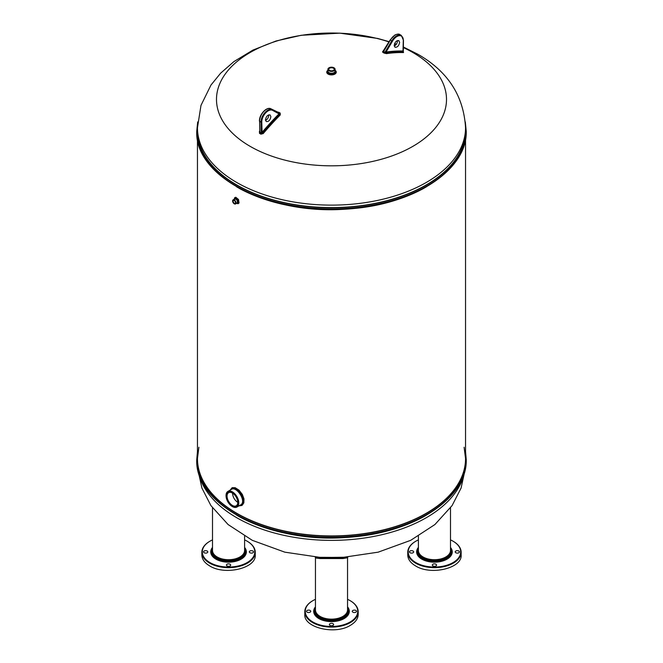 <?xml version="1.0" encoding="UTF-8"?>
<svg xmlns="http://www.w3.org/2000/svg" width="663" height="663" viewBox="0 0 663 663"><rect width="100%" height="100%" fill="white"/><g stroke="black" fill="none" stroke-linecap="round" stroke-linejoin="round"><path stroke-width="0.99" d="M270.885 116.688C270.181 120.169 268.639 121.801 266.261 121.569L265.465 119.821C266.17 116.34 267.711 114.707 270.09 114.931L270.885 116.688M265.515 120.368C267.404 119.39 268.474 117.749 268.722 115.437L268.672 114.89M278.974 113.829L272.634 110.381A9.042 5.221 120 0 0 265.581 113A9.042 5.221 120 0 0 261.786 122.207L261.023 122.224L261.297 133.338A193.314 107.547 -121.7 0 0 260.634 132.956A193.314 107.547 -121.7 0 0 259.888 132.525L259.954 132.177A193.695 107.754 58.3 0 1 261.363 132.99L262.084 132.351A215.458 124.395 -60 0 1 279.032 113.837L279.546 113.39L279.38 114.152A214.953 124.105 120 0 0 262.324 132.791L261.106 133.827L262.813 133.238L262.324 132.791M277.275 112.238L278.791 112.271A192.925 2.345 29.5 0 0 279.537 112.702A192.925 2.345 29.5 0 0 280.2 113.083L280.258 114.956A214.265 123.708 120 0 0 263.219 133.578L260.907 134.166A192.593 107.141 -121.7 0 0 260.244 133.785A192.593 107.141 -121.7 0 0 259.506 133.354L259.407 131.34L259.705 133.014A192.858 107.29 58.3 0 1 260.443 133.445A192.858 107.29 58.3 0 1 261.106 133.827L260.907 134.166M403.419 51.888L403.51 52.568A214.265 123.708 120 0 0 386.496 53.62L384.126 53.081A192.925 157.504 -58.5 0 0 382.725 52.278L382.659 51.416A214.265 123.708 -60 0 1 383.231 51.333M234.246 199.19L234.603 197.748L235.779 197.259L238.523 199.488L239.045 202.961L238.1 203.732L236.575 203.342M230.144 490.131L232.174 487.67L235.191 487.719L239.036 490.164L242.326 494.407L243.967 498.866L243.851 502.852L242.012 505.43L238.862 505.919M453.16 541.273A26.694 15.406 180 0 1 453.318 541.356A26.694 15.406 180 0 1 453.318 541.364A26.694 15.406 180 0 1 461.141 552.254L461.141 555.006C462.368 568.199 430.859 575.733 415.577 565.904C410.472 562.862 407.861 559.232 407.753 555.006L407.753 552.254A26.694 15.406 180 0 1 415.577 541.364A26.694 15.406 180 0 1 415.734 541.273M461.141 552.254A26.694 15.406 180 0 1 444.658 566.492A26.694 15.406 180 0 1 415.577 563.152A26.694 15.406 180 0 1 407.753 552.254M458.879 550.994L459.517 551.889C458.945 553.133 457.702 553.431 455.771 552.785L455.133 551.889C455.705 550.646 456.948 550.348 458.879 550.994M413.124 550.994L413.762 551.889C413.19 553.133 411.947 553.431 410.016 552.785L409.378 551.889C409.949 550.646 411.193 550.348 413.124 550.994M435.997 564.205L436.644 565.1C436.072 566.343 434.82 566.641 432.898 565.995L432.251 565.1C432.823 563.857 434.074 563.558 435.997 564.205M418.403 539.897A26.247 15.15 0 0 0 415.892 541.174A26.247 15.15 0 0 0 415.892 562.605A26.247 15.15 0 0 0 453.003 562.605A26.247 15.15 0 0 0 453.003 541.174L453.003 541.174A26.247 15.15 0 0 0 450.492 539.897M318.779 557.31L342.29 557.467L378.15 552.171L410.67 540.345L434.887 524.557L452.067 505.62L461.083 488.067L465.31 468.791M237.727 502.363C234.561 500.126 232.829 497.043 232.514 493.098M239.683 491.498L242.699 496.247M212.508 539.897A26.247 15.15 0 0 0 209.997 541.174A26.247 15.15 0 0 0 209.997 562.605A26.247 15.15 0 0 0 247.108 562.605A26.247 15.15 0 0 0 247.108 541.174L247.108 541.174A26.247 15.15 0 0 0 244.597 539.897M207.229 550.994L207.867 551.889C207.295 553.133 206.052 553.431 204.121 552.785L203.483 551.889C204.055 550.646 205.298 550.348 207.229 550.994M230.102 564.205L230.749 565.1C230.177 566.343 228.926 566.641 227.003 565.995L226.356 565.1C226.928 563.857 228.18 563.558 230.102 564.205M252.984 550.994L253.622 551.889C253.051 553.133 251.807 553.431 249.876 552.785L249.238 551.889C249.81 550.646 251.053 550.348 252.984 550.994M247.266 541.273A26.694 15.406 180 0 1 247.423 541.356A26.694 15.406 180 0 1 247.423 541.364A26.694 15.406 180 0 1 255.247 552.254L255.247 555.006C256.473 568.199 224.964 575.733 209.682 565.904C204.577 562.862 201.966 559.232 201.859 555.006L201.859 552.254A26.694 15.406 180 0 1 209.682 541.364A26.694 15.406 180 0 1 209.839 541.273M255.247 552.254A26.694 15.406 180 0 1 238.763 566.492A26.694 15.406 180 0 1 209.682 563.152A26.694 15.406 180 0 1 201.859 552.254M350.213 600.703A26.694 15.406 180 0 1 350.371 600.794A26.694 15.406 180 0 1 358.194 611.692L358.194 614.444C358.086 618.67 355.476 622.3 350.371 625.333C335.088 635.171 303.579 627.637 304.806 614.444L304.806 611.692A26.694 15.406 180 0 1 312.629 600.794A26.694 15.406 180 0 1 312.787 600.703M358.194 611.692A26.694 15.406 180 0 1 350.371 622.59A26.694 15.406 180 0 1 312.629 622.59A26.694 15.406 180 0 1 304.806 611.692M315.455 599.335A26.247 15.15 0 0 0 312.944 600.612A26.247 15.15 0 0 0 312.944 622.043A26.247 15.15 0 0 0 350.056 622.043A26.247 15.15 0 0 0 350.056 600.612L350.056 600.612A26.247 15.15 0 0 0 347.545 599.335M333.05 625.433C331.127 626.079 329.876 625.781 329.304 624.538L329.95 623.643C331.873 622.996 333.124 623.295 333.696 624.538L333.05 625.433M355.932 612.222C354.001 612.869 352.757 612.571 352.186 611.327L352.824 610.432C354.755 609.786 355.998 610.084 356.57 611.327L355.932 612.222M310.176 612.222C308.245 612.869 307.002 612.571 306.43 611.327L307.068 610.432C308.999 609.786 310.243 610.084 310.814 611.327L310.176 612.222M315.455 557.757L315.455 609.885A16.045 9.265 0 0 0 320.154 616.433A16.045 9.265 0 0 0 342.846 616.433A16.045 9.265 0 0 0 347.545 609.885L347.545 557.757L342.928 558.544L320.072 558.544L315.803 558.014L315.165 557.003M345.995 557.235L319.268 557.542L343.301 557.931L342.846 558.553M318.704 557.31L317.005 557.235M347.702 557.102L343.301 557.931L344.296 557.31M315.298 557.102L319.699 557.931L320.072 558.544M333.472 70.386A2.71 1.566 0 0 0 334.21 69.317A2.71 1.566 0 0 0 332.536 67.875A2.71 1.566 0 0 0 329.586 68.214A2.71 1.566 0 0 0 328.79 69.317A2.71 1.566 0 0 0 329.528 70.386M329.08 67.775L329.08 67.775A3.423 1.972 0 0 0 329.08 70.568A3.423 1.972 0 0 0 333.92 70.568A3.423 1.972 0 0 0 333.92 67.775A3.423 1.972 0 0 0 329.08 67.775L328.956 67.85A3.597 2.08 180 0 1 329.022 67.808M329.461 67.991A2.884 1.666 180 0 1 333.539 67.991A2.884 1.666 180 0 1 333.539 70.353A2.884 1.666 180 0 1 329.461 70.353A2.884 1.666 180 0 1 329.461 67.991M333.978 67.808A3.597 2.08 180 0 1 334.044 67.85A3.597 2.08 180 0 1 335.097 69.317A3.597 2.08 180 0 1 334.044 70.792A3.597 2.08 180 0 1 330.124 71.239A3.597 2.08 180 0 1 327.903 69.317A3.597 2.08 180 0 1 328.956 67.85L328.956 67.85M232.357 492.999A7.583 4.384 -120 0 0 228.627 492.659A7.583 4.384 -120 0 0 227.053 496.131A7.583 4.384 -120 0 0 232.415 505.43A7.583 4.384 -120 0 0 236.21 505.803A7.583 4.384 -120 0 0 237.785 502.405M234.254 200.499A1.666 0.961 -120 0 0 233.484 200.458A1.666 0.961 -120 0 0 233.136 201.221A1.666 0.961 -120 0 0 234.312 203.259A1.666 0.961 -120 0 0 235.15 203.342A1.666 0.961 -120 0 0 235.489 202.646M236.923 507.038L240.52 504.966C247.067 501.833 236.592 485.78 231.503 489.352L227.906 491.424A9.017 5.205 60 0 1 236.923 496.628A9.017 5.205 60 0 1 236.923 507.038A9.017 5.205 60 0 1 232.415 506.598L232.415 506.598A9.017 5.205 60 0 1 232.357 506.557M226.042 495.626A9.017 5.205 60 0 1 226.042 495.551A9.017 5.205 60 0 1 227.906 491.424M226.042 495.7A8.834 5.105 -120 0 0 232.29 506.524A8.834 5.105 -120 0 0 238.539 502.91A8.834 5.105 -120 0 0 232.29 492.087A8.834 5.105 -120 0 0 226.042 495.7L226.042 495.551M226.804 496.131A7.765 4.484 60 0 1 232.29 492.965A7.765 4.484 60 0 1 237.785 502.479A7.765 4.484 60 0 1 232.29 505.645A7.765 4.484 60 0 1 226.804 496.131M235.506 203.955L237.081 203.044C237.818 200.79 237.031 199.414 234.702 198.925L233.127 199.836A2.379 1.376 60 0 1 235.506 201.212A2.379 1.376 60 0 1 235.506 203.955A2.379 1.376 60 0 1 234.312 203.839L234.312 203.839A2.379 1.376 60 0 1 234.246 203.798M232.63 200.997A2.379 1.376 60 0 1 232.63 200.922A2.379 1.376 60 0 1 233.127 199.836M232.887 201.221A1.84 1.061 60 0 1 234.188 200.466A1.84 1.061 60 0 1 235.489 202.721A1.84 1.061 60 0 1 234.188 203.475A1.84 1.061 60 0 1 232.887 201.221M232.63 201.071A2.204 1.268 -120 0 0 234.188 203.765A2.204 1.268 -120 0 0 235.746 202.87A2.204 1.268 -120 0 0 234.188 200.176A2.204 1.268 -120 0 0 232.63 201.071L232.63 200.922M234.561 199.008C235.871 196.173 240.139 203.342 236.915 203.143M236.79 203.209C241.846 204.759 235.539 193.986 234.453 199.066M239.335 505.645C251.335 505.836 235.208 480.095 230.542 489.907M230.956 489.667C235.879 483.02 249.122 503.789 239.849 505.355M399.623 42.366C398.919 45.846 397.377 47.471 394.991 47.247L394.203 45.498C394.899 42.009 396.449 40.385 398.828 40.609L399.623 42.366M394.245 46.037C396.142 45.067 397.212 43.426 397.452 41.114L397.402 40.567M386.048 52.045A215.458 124.395 -60 0 1 402.996 51.001L403.054 51.54A214.953 124.105 120 0 0 385.999 52.601L384.78 52.642L391.808 40.824L390.2 39.896L383.612 51.532A194.027 158.407 121.5 0 1 385.029 52.344L386.115 51.971L386.214 53.222A214.481 123.832 -60 0 1 403.228 52.17L403.22 51.78M272.634 110.381A0.539 0.439 -61.5 0 0 272.518 109.693L271.109 108.881A0.539 0.439 -61.5 0 0 271.101 108.881C266.708 106.155 259.001 114.782 259.457 121.188L261.023 122.224A9.58 5.536 -60 0 1 265.051 112.47A9.58 5.536 -60 0 1 272.518 109.693L279.305 113.381A194.027 2.362 -150.5 0 1 278.634 113A194.027 2.362 -150.5 0 1 277.896 112.569L271.109 108.881A9.58 5.536 120 0 0 263.634 111.657A9.58 5.536 120 0 0 259.614 121.412L259.954 132.177M277.747 112.495L278.137 112.577A193.646 2.354 29.5 0 0 278.883 113.008A193.646 2.354 29.5 0 0 279.546 113.39L279.919 113.265A193.19 2.345 -150.5 0 1 279.256 112.884A193.19 2.345 -150.5 0 1 278.518 112.461L271.101 108.881A0.539 0.439 -61.5 0 0 271.092 108.873M278.791 112.271L277.548 112.378M263.219 133.578L262.813 133.238A214.481 123.832 -60 0 1 279.827 114.641L279.38 114.152M280.258 114.956L279.827 114.641L280.2 113.083M259.871 131.365L259.506 133.354M402.988 50.927L403.303 40.501A9.042 5.221 120 0 0 396.913 36.54A9.042 5.221 120 0 0 392.455 41.205L391.808 40.824A9.58 5.536 -60 0 1 396.532 35.885A9.58 5.536 -60 0 1 401.322 35.412L399.913 34.6A9.58 5.536 120 0 0 395.123 35.073A9.58 5.536 120 0 0 390.399 40.004L383.612 51.532L383.09 51.424L382.999 52.137L383.371 51.83A193.646 158.092 -58.5 0 1 384.117 52.253A193.646 158.092 -58.5 0 1 384.78 52.642L384.407 52.949L386.496 53.62M382.659 51.416L382.999 52.137A193.19 157.719 121.5 0 1 383.744 52.559A193.19 157.719 121.5 0 1 384.407 52.949L384.126 53.081M383.371 51.83L383.554 51.175L383.371 51.83M403.054 51.54L403.228 52.17A0.713 0.555 91.5 0 0 403.51 52.568M262.308 132.774L262.084 132.351M261.786 122.207L262.1 132.26M259.614 120.906A9.042 5.221 -60 0 1 266.195 109.511M335.097 70.328A4.765 2.751 180 0 1 334.873 74.082A4.765 2.751 180 0 1 328.127 74.082A4.765 2.751 180 0 1 327.903 70.328M389.007 41.926A114.997 66.391 0 0 0 240.271 58.999A114.997 66.391 0 0 0 250.183 146.374A114.997 66.391 0 0 0 412.817 146.374A114.997 66.391 0 0 0 412.817 52.476A114.997 66.391 0 0 0 403.237 47.529M396.167 44.52A114.997 66.391 0 0 0 394.502 43.882M196.762 459.534A134.738 77.786 0 0 0 196.762 459.616A134.738 77.786 0 0 0 331.5 537.411A134.738 77.786 0 0 0 466.238 459.616A134.738 77.786 0 0 0 466.238 459.534M466.238 459.451A134.738 77.786 180 0 1 331.5 537.245A134.738 77.786 180 0 1 196.762 459.451L196.762 459.616C194.524 505.587 271.465 544.348 348.721 537.237C413.911 533.135 467.498 498.178 466.238 459.616L465.542 451.511M464.862 470.796A134.042 77.389 180 0 1 376.476 535.895A134.042 77.389 180 0 1 236.716 517.712A134.042 77.389 180 0 1 198.138 470.796M423.889 516.618A134.042 77.389 180 0 1 239.103 516.618M196.762 131.199A134.738 77.786 0 0 0 196.762 131.282A134.738 77.786 0 0 0 331.5 209.069A134.738 77.786 0 0 0 466.238 131.282A134.738 77.786 0 0 0 466.238 131.199M466.238 131.117A134.738 77.786 180 0 1 331.5 208.911A134.738 77.786 180 0 1 196.762 131.117L196.762 131.282C194.524 177.245 271.465 216.014 348.721 208.895C413.911 204.801 467.498 169.844 466.238 131.282L465.31 121.942M197.458 139.222L197.458 458.523A134.042 77.389 0 0 0 236.716 513.245A134.042 77.389 0 0 0 382.8 530.027A134.042 77.389 0 0 0 465.542 458.523L465.542 139.222M423.889 188.284A134.042 77.389 180 0 1 239.103 188.284M450.492 547.423A17.81 10.285 180 0 1 444.757 560.276A17.81 10.285 180 0 1 421.85 559.166A17.81 10.285 180 0 1 418.403 547.423M418.403 536.16L418.403 550.447A16.045 9.265 0 0 0 423.102 556.995A16.045 9.265 0 0 0 440.588 559A16.045 9.265 0 0 0 450.492 550.447L450.492 507.866M197.458 127.744L197.458 130.188A134.042 77.389 0 0 0 236.716 184.911A134.042 77.389 0 0 0 382.8 201.685A134.042 77.389 0 0 0 465.542 130.188L465.542 127.744A134.042 77.389 180 0 1 382.8 199.24A134.042 77.389 180 0 1 236.716 182.466A134.042 77.389 180 0 1 197.458 127.744L200.988 105.376L210.975 85.046L220.655 73.162L233.923 61.584L252.959 50.073L276.065 40.99L301.234 35.28L339.829 33.15L377.744 38.462L389.156 41.686M212.508 507.866L212.508 550.447A16.045 9.265 0 0 0 217.207 556.995A16.045 9.265 0 0 0 234.694 559A16.045 9.265 0 0 0 244.597 550.447L244.597 536.16M244.597 547.423A17.81 10.285 180 0 1 238.862 560.276A17.81 10.285 180 0 1 215.956 559.166A17.81 10.285 180 0 1 212.508 547.423M347.545 606.86A17.81 10.285 180 0 1 341.81 619.714A17.81 10.285 180 0 1 318.903 618.596A17.81 10.285 180 0 1 315.455 606.86M347.545 608.617A16.409 9.473 180 0 1 339.348 618.927A16.409 9.473 180 0 1 319.897 617.303A16.409 9.473 180 0 1 315.455 608.617M315.455 607.913A16.931 9.771 0 0 0 319.533 617.941A16.931 9.771 0 0 0 340.417 619.333A16.931 9.771 0 0 0 347.545 607.913M244.597 549.179A16.409 9.473 180 0 1 236.401 559.489A16.409 9.473 180 0 1 216.95 557.865A16.409 9.473 180 0 1 212.508 549.179M212.508 548.475A16.931 9.771 0 0 0 216.586 558.503A16.931 9.771 0 0 0 237.47 559.895A16.931 9.771 0 0 0 244.597 548.475M450.492 549.179A16.409 9.473 180 0 1 442.296 559.489A16.409 9.473 180 0 1 422.845 557.865A16.409 9.473 180 0 1 418.403 549.179M418.403 548.475A16.931 9.771 0 0 0 422.48 558.503A16.931 9.771 0 0 0 443.365 559.895A16.931 9.771 0 0 0 450.492 548.475M327.903 69.317L327.903 71.165A3.597 2.08 0 0 0 331.5 73.237A3.597 2.08 0 0 0 335.097 71.165L335.097 69.317M335.097 70.858A3.804 2.196 180 0 1 334.193 73.121A3.804 2.196 180 0 1 329.486 73.436A3.804 2.196 180 0 1 327.903 70.858M327.903 70.634A4.268 2.47 0 0 0 328.823 73.883A4.268 2.47 0 0 0 334.517 73.701A4.268 2.47 0 0 0 335.097 70.634M197.458 455.688A134.141 77.447 0 0 0 236.641 513.419A134.141 77.447 0 0 0 385.203 529.629A134.141 77.447 0 0 0 465.542 455.688M426.359 515.176A134.141 77.447 180 0 1 236.641 515.176M426.359 186.842A134.141 77.447 180 0 1 236.641 186.842M197.458 127.337A134.141 77.447 0 0 0 236.641 185.085A134.141 77.447 0 0 0 385.22 201.287A134.141 77.447 0 0 0 465.542 127.337M392.455 41.205L386.115 51.971M403.303 40.087L403.303 40.501M259.797 131.755L259.614 120.956M320.71 557.467L284.85 552.171L252.33 540.345L228.113 524.557L210.933 505.62L201.917 488.067L197.69 468.791M344.221 557.31L342.29 557.467M347.545 557.757L347.835 557.003M403.253 46.949L417.773 54.2C447.774 71.297 463.694 95.803 465.542 127.744M394.634 43.551L396.399 44.197M234.429 199.671L234.702 198.925M197.458 458.523L198.883 447.268M464.117 447.268L465.542 458.523M197.69 121.942L196.762 131.117M197.458 451.511L196.762 459.451M403.295 51.855L403.46 40.302L401.322 35.412M399.913 34.6C399.093 33.788 397.41 33.937 394.85 35.048L390.2 39.896L382.899 51.482"/></g></svg>
